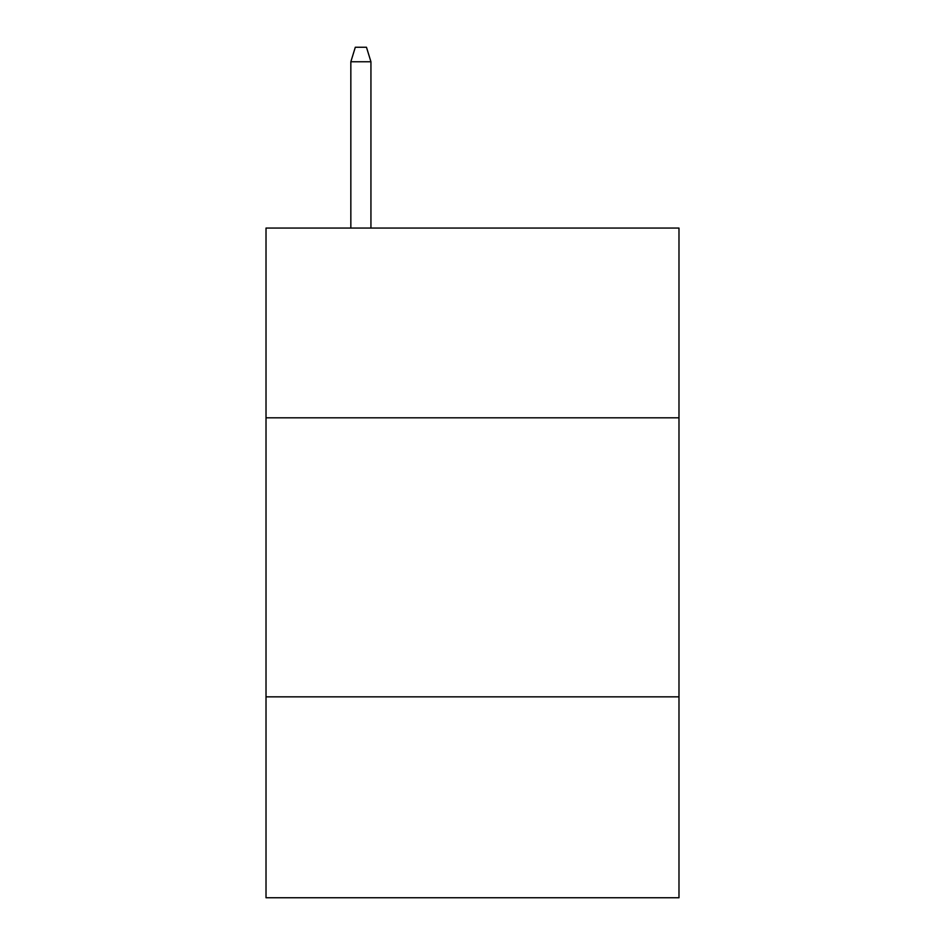 <?xml version="1.0" encoding="UTF-8"?>
<svg xmlns="http://www.w3.org/2000/svg" width="945" height="945" viewBox="0 0 945 945"><rect width="100%" height="100%" fill="white"/><g stroke="black" fill="none" stroke-linecap="round" stroke-linejoin="round"><path stroke-width="1.42" d="M678.982 417.808L678.982 228.064L266.017 228.064L266.017 417.808L678.982 417.808L678.982 897.75L266.017 897.75L266.017 417.808M678.982 696.843L266.017 696.843M370.936 228.064L370.936 61.756L350.843 61.756L350.843 228.064M350.843 61.756L355.308 47.25L366.471 47.25L370.936 61.756"/></g></svg>
